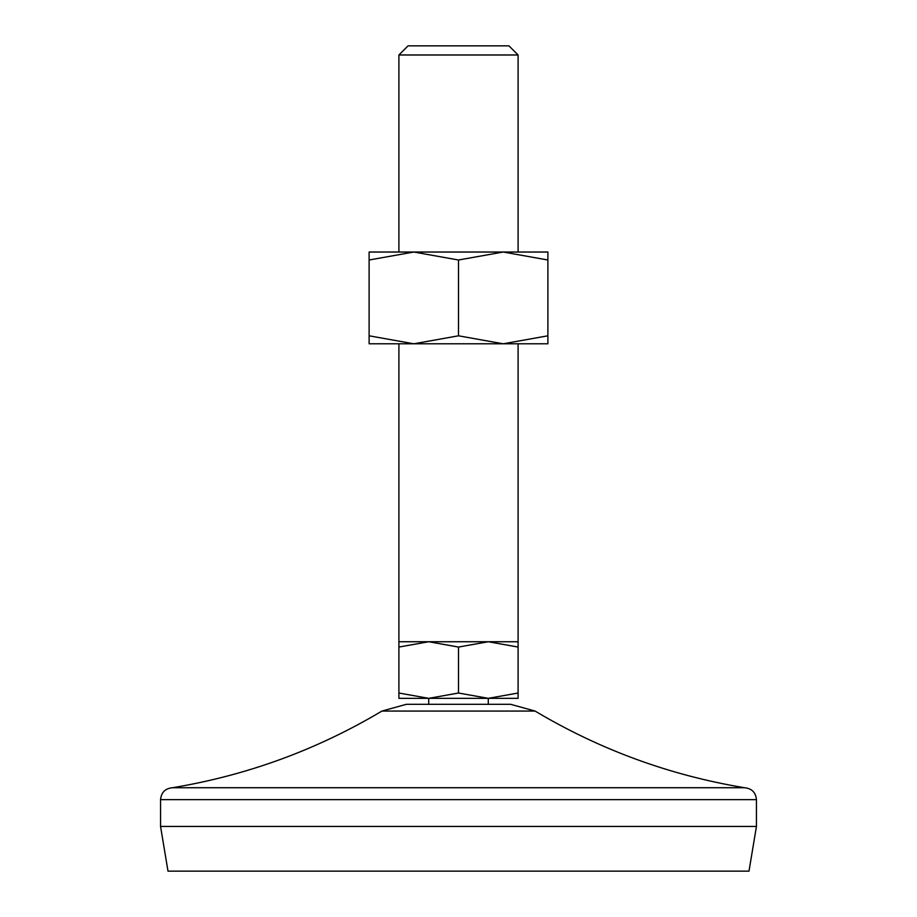 <?xml version="1.0" encoding="UTF-8"?>
<svg xmlns="http://www.w3.org/2000/svg" width="917" height="917" viewBox="0 0 917 917"><rect width="100%" height="100%" fill="white"/><g stroke="black" fill="none" stroke-linecap="round" stroke-linejoin="round"><path stroke-width="1.38" d="M458.5 260.004L503.192 252.026L547.885 252.026L547.885 335.805L503.192 343.795L413.808 343.795L369.115 335.805L369.115 260.004L413.808 252.026L458.5 260.004L458.5 335.805L413.808 343.795L369.115 343.795L369.115 335.805M458.5 335.805L503.192 343.795L547.885 343.795L547.885 335.805M458.5 647.058L428.709 641.74L488.291 641.74L518.094 647.058L518.094 641.74L488.291 641.74L458.5 647.058L458.5 693.023L488.291 698.341L518.094 693.023L518.094 698.341L486.835 698.341M430.165 698.341L398.906 698.341L398.906 693.023L428.709 698.341L458.5 693.023M488.291 704.302L488.291 698.341L428.709 698.341L428.709 704.302M398.906 647.058L428.709 641.74L398.906 641.74L398.906 693.023M547.885 260.004L503.192 252.026L369.115 252.026L369.115 260.004M518.094 252.026L518.094 54.986L398.906 54.986L398.906 252.026M518.094 54.986L508.946 45.85L408.054 45.85L398.906 54.986M518.094 647.058L518.094 693.023M510.597 704.302L406.403 704.302L381.919 711.065L535.081 711.065L510.597 704.302M756.445 826.458L160.555 826.458L168.006 871.15L748.994 871.15L756.445 826.458L756.445 799.647C755.734 792.403 751.768 788.437 744.524 787.726L172.476 787.726C247.12 775.346 316.927 749.797 381.919 711.065M756.445 799.647L160.555 799.647C161.266 792.403 165.232 788.437 172.476 787.726M518.094 641.74L518.094 343.795M398.906 641.74L398.906 343.795M744.524 787.726C669.88 775.346 600.073 749.797 535.081 711.065M160.555 826.458L160.555 799.647"/></g></svg>
